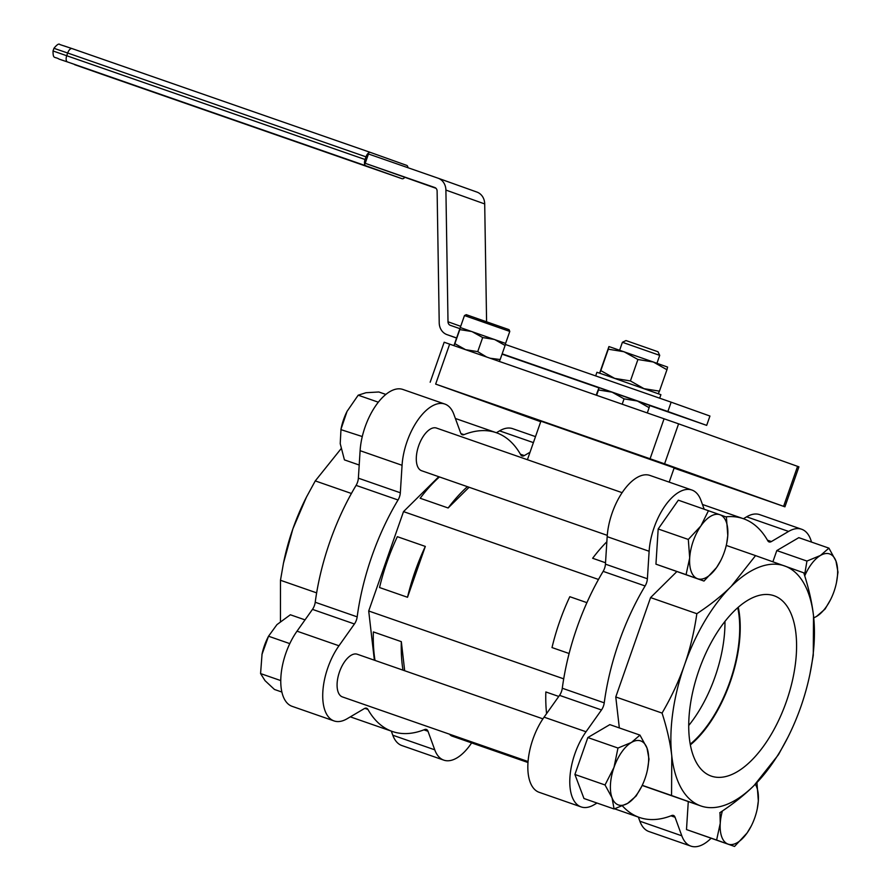 <?xml version="1.0" encoding="UTF-8"?>
<svg xmlns="http://www.w3.org/2000/svg" width="891" height="891" viewBox="0 0 891 891"><rect width="100%" height="100%" fill="white"/><g stroke="black" fill="none" stroke-linecap="round" stroke-linejoin="round"><path stroke-width="1.34" d="M688.721 725.508A92.475 44.973 109.2 0 0 715.083 676.715A92.475 44.973 109.2 0 0 724.951 621.406M737.737 607.695A92.475 44.973 -70.8 0 1 729.829 681.849A92.475 44.973 -70.8 0 1 690.235 744.185M786.385 701.54A95.493 46.443 -70.8 0 1 710.517 775.827A95.493 46.443 -70.8 0 1 698.8 670.656A95.493 46.443 -70.8 0 1 773.277 595.489A95.493 46.443 -70.8 0 1 786.385 701.54M690.358 744.887A93.399 45.419 109.2 0 0 730.252 682.005A93.399 45.419 109.2 0 0 738.26 607.228M657.992 351.756L626.005 340.562L622.408 342.289L659.719 355.364L657.992 351.756M608.943 346.554L653.348 362.013L637.923 359.507L624.034 351.745L608.308 349.205L608.943 346.554L599.61 373.206L600.812 370.623L614.701 378.397L630.416 380.925L644.015 388.665L659.451 391.16L658.249 393.744M667.582 367.092L666.947 369.743L653.348 362.013L667.593 367.092M600.812 370.623L608.308 349.205M659.451 391.16L666.947 369.743M630.416 380.925L637.923 359.507M659.685 398.188L660.91 394.68L606.337 375.479L596.937 372.282L595.667 375.913M706.686 425.375L667.882 411.508L671.146 402.175L709.949 416.041L706.686 425.375L649.684 405.539M502.056 354.161L598.897 387.863M456.415 337.912L447.104 334.671A14.122 12.34 109.7 0 1 447.015 334.648A14.122 12.34 109.7 0 1 439.218 322.776L437.113 191.075A4.232 3.698 -70.3 0 0 434.775 187.522L365.199 163.298L436.011 188.302M486.586 321.718L484.704 203.939A14.122 12.34 -70.3 0 0 476.908 192.066A14.122 12.34 -70.3 0 0 476.819 192.044L438.183 178.233M404.737 177.42A5.647 2.751 -70.8 0 1 402.019 178.701A5.647 2.751 -70.8 0 1 402.008 178.701L365.789 165.759A5.647 2.751 -70.8 0 1 365.065 159.511L53.015 50.965C53.07 59.563 54.563 56.256 59.129 59.129A5.647 4.934 109.7 0 1 59.129 59.129L67.46 61.936A5.647 2.751 -70.8 0 1 66.736 55.688L67.671 53.015L366.001 156.838L365.065 159.511M366.001 156.838A5.647 2.751 -70.8 0 1 370.444 152.428L406.675 165.37A5.647 2.751 -70.8 0 1 407.978 167.72M53.015 50.965L53.95 48.303L67.671 53.015A5.647 2.751 -70.8 0 1 72.115 48.604L370.444 152.428A5.647 2.751 -70.8 0 1 370.456 152.439L72.126 48.615A5.647 2.751 -70.8 0 1 72.126 48.615L63.829 45.82M365.199 163.298L368.462 153.976L438.016 178.178A14.122 12.34 109.7 0 1 438.105 178.211A14.122 12.34 109.7 0 1 445.901 190.073L448.006 321.774A4.232 3.698 -70.3 0 0 450.345 325.338L459.734 328.601M667.882 411.508L502.168 353.838M599.03 387.674L649.673 405.405L649.127 407.699L637.388 401.017L624.056 398.856L612.061 392.151L598.485 389.968L599.03 387.674L596.168 395.103M505.375 344.483L671.146 402.175M596.636 395.27L598.485 389.968M622.196 404.169L624.056 398.856M647.3 412.901L649.127 407.699M464.467 315.548L466.238 314.668L509.062 329.67L509.786 331.419L464.467 315.548L460.268 327.543L505.587 343.414L505.097 345.463L494.583 339.482L482.666 337.555L471.929 331.552L459.789 329.592L460.268 327.543L453.931 345.675L454.856 343.67L465.581 349.684L477.732 351.633L486.486 356.935M490.262 358.249L500.163 359.541L499.238 361.546M500.163 359.541L505.097 345.463M477.732 351.633L482.666 337.555M454.856 343.67L459.789 329.592M476.562 398.455L446.58 387.986L476.562 398.455M738.539 490.585L768.51 501.054L738.539 490.585M540.726 421.721L435.654 384.099L664.586 463.821L784.926 506.823L674.097 468.131M784.926 506.823L798.926 466.839L678.586 423.838L444.175 342.233L430.175 382.217M656.801 461.26L633.044 452.884L656.801 461.26M669.197 482.131L674.186 467.853L540.904 421.187L527.416 459.711M438.784 476.707L403.512 511.612L598.474 579.462M605.524 562.756L592.649 558.267A129.919 63.183 109.2 0 1 606.849 541.761M469.089 487.254L448.14 507.981L420.173 498.247A129.919 63.183 109.2 0 1 439.441 476.941M425.319 546.417L397.341 536.683A129.919 63.183 109.2 0 0 379.533 587.537L407.51 597.271L425.319 546.417A129.919 63.183 109.2 0 0 407.51 597.271M404.681 670.745L401.329 641.654L373.362 631.919A129.919 63.183 109.2 0 0 375.022 660.42M467.407 486.675A129.919 63.183 109.2 0 0 448.14 507.981M401.329 641.654A129.919 63.183 109.2 0 0 402.999 670.155M586.902 602.65L569.817 596.703A129.919 63.183 109.2 0 0 552.008 647.568L569.115 653.515M558.768 696.45L545.838 691.951A129.919 63.183 109.2 0 0 546.584 713.624M362.281 436.545L340.897 429.629L341.153 428.348A33.891 16.483 -70.8 0 1 347.078 411.33L340.997 429.139L340.217 443.64L344.427 459.879L359.207 465.024M347.078 411.33A33.891 16.483 -70.8 0 1 347.1 411.297L358.193 395.192L366.001 392.719L378.82 391.984L385.836 394.423M305.034 619.88L290.355 614.768L276.945 624.624L268.525 636.219L261.943 654.529A33.891 16.483 -70.8 0 1 262.054 654.027L260.573 673.574L265.017 680.646L274.461 689.467L281.879 692.051M289.798 643.625L268.525 636.219L267.868 637.522A33.891 16.483 -70.8 0 0 262.054 654.027M378.319 402.197L358.193 395.192M280.765 680.59L260.573 673.574M496.365 432.736L499.584 430.854A48.014 23.355 -70.8 0 1 512.637 428.66L535.502 436.623M471.629 742.905A48.014 23.355 -70.8 0 1 443.818 760.146L401.863 745.544A48.014 23.355 -70.8 0 1 392.797 735.22L391.305 731.11M443.818 760.146A48.014 23.355 -70.8 0 1 434.752 749.821L427.992 731.277A8.476 4.121 -70.8 0 0 426.388 729.451A8.476 4.121 -70.8 0 0 424.662 729.551A158.164 76.916 -70.8 0 1 392.341 731.478L350.386 716.876A158.164 76.916 -70.8 0 1 350.319 716.854M392.341 731.478A158.164 76.916 -70.8 0 1 367.916 709.414A8.476 4.121 -70.8 0 0 366.602 708.234A8.476 4.121 -70.8 0 0 364.296 708.623L347.111 718.747A48.014 23.355 -70.8 0 1 334.058 720.93L292.103 706.329A48.014 23.355 -70.8 0 1 280.91 676.715A48.014 23.355 -70.8 0 1 297.015 631.173L312.474 609.377A8.476 4.121 109.2 0 0 315.225 602.26A158.164 76.916 -70.8 0 1 356.088 485.383A8.476 4.121 109.2 0 0 358.371 478.177L360.109 450.69A48.014 23.355 -70.8 0 1 402.877 389.456L444.821 404.046A48.014 23.355 -70.8 0 1 453.887 414.371L460.647 432.915A8.476 4.121 -70.8 0 0 462.251 434.741A8.476 4.121 -70.8 0 0 463.988 434.641A158.164 76.916 -70.8 0 1 496.309 432.714A158.164 76.916 -70.8 0 1 520.734 454.778A8.476 4.121 -70.8 0 0 522.037 455.958A8.476 4.121 -70.8 0 0 524.342 455.568L530.045 452.216M830.468 599.81L825.055 609.088L816.557 616.416A33.891 16.483 109.2 0 0 830.546 599.676A33.891 16.483 109.2 0 0 834.021 591.49A33.891 16.483 109.2 0 0 836.46 582.658A33.891 16.483 109.2 0 0 835.958 561.018L837.986 572.156L836.493 582.502M804.551 575.252L806.945 561.063L820.433 555.472L828.931 548.143L835.958 561.018A33.891 16.483 109.2 0 0 820.433 555.472A33.891 16.483 109.2 0 0 804.74 575.864M813.728 617.753A33.891 16.483 109.2 0 0 816.557 616.416L813.75 617.92M772.887 561.775L776.807 550.571L806.945 561.063M776.807 550.571L798.804 537.652L828.931 548.143M358.371 478.177L400.326 492.779L402.064 465.291A48.014 23.355 -70.8 0 1 444.821 404.046M400.326 492.779A8.476 4.121 -70.8 0 1 398.043 499.985L356.088 485.383M315.225 602.26L357.18 616.862A158.164 76.916 -70.8 0 1 398.043 499.985M357.18 616.862A8.476 4.121 -70.8 0 1 354.429 623.978L312.474 609.377M334.058 720.93A48.014 23.355 -70.8 0 1 322.865 691.316A48.014 23.355 -70.8 0 1 338.97 645.775L354.429 623.978M607.261 535.346L421.621 470.738A22.598 10.993 -70.8 0 1 418.67 445.79A22.598 10.993 -70.8 0 1 436.467 428.059A22.598 10.993 -70.8 0 1 436.512 428.07M528.051 761.527L342.411 696.918A22.598 10.993 -70.8 0 1 339.493 671.881A22.598 10.993 -70.8 0 1 357.258 654.239L542.909 718.848M527.984 762.518L452.171 736.133A22.598 10.993 -70.8 0 1 452.127 736.122A22.598 10.993 -70.8 0 1 449.498 734.195M403.512 511.612L368.707 610.992L374.376 660.198M563.702 678.842L368.707 610.992M316.65 592.871L280.476 580.275L280.442 621.506M341.053 448.741L315.269 480.906L351.422 493.48M315.269 480.906L306.471 497.067L292.883 528.853L283.449 563.246L280.476 580.275M725.742 516.836A158.164 76.916 -70.8 0 1 743.361 518.696A158.164 76.916 -70.8 0 1 767.786 540.759A8.476 4.121 109.2 0 0 769.1 541.94A8.476 4.121 109.2 0 0 771.406 541.55L788.591 531.426A48.014 23.355 -70.8 0 1 801.644 529.243A48.014 23.355 -70.8 0 1 811.501 542.073M597.015 803.047L594.163 804.718A48.014 23.355 -70.8 0 1 581.11 806.912A48.014 23.355 -70.8 0 1 569.928 777.286A48.014 23.355 -70.8 0 1 586.033 731.756L601.492 709.96A8.476 4.121 109.2 0 0 604.243 702.843A158.164 76.916 -70.8 0 1 645.106 585.966A8.476 4.121 109.2 0 0 647.389 578.76L649.127 551.262A48.014 23.355 -70.8 0 1 691.884 490.028A48.014 23.355 -70.8 0 1 700.95 500.352L704.168 509.173M647.389 578.76L605.435 564.159A8.476 4.121 -70.8 0 1 603.151 571.365L645.106 585.966M604.243 702.843L562.288 688.242A158.164 76.916 -70.8 0 1 603.151 571.365M562.288 688.242A8.476 4.121 -70.8 0 1 559.537 695.359L601.492 709.96M581.11 806.912L539.155 792.311A48.014 23.355 -70.8 0 1 527.973 762.696A48.014 23.355 -70.8 0 1 544.078 717.155L559.537 695.359M711.074 838.286A48.014 23.355 -70.8 0 1 690.87 846.116A48.014 23.355 -70.8 0 1 681.804 835.803L675.044 817.259A8.476 4.121 109.2 0 0 673.451 815.432A8.476 4.121 109.2 0 0 671.714 815.532A158.164 76.916 -70.8 0 1 639.393 817.448A158.164 76.916 -70.8 0 1 622.486 805.954M690.87 846.116L648.915 831.526A48.014 23.355 -70.8 0 1 639.861 821.201L638.357 817.092M720.708 560.606L716.576 567.534L703.99 581.055L655.943 564.159L658.182 528.976L678.341 500.185L719.939 514.742A33.891 16.483 109.2 0 0 700.894 525.935A33.891 16.483 109.2 0 0 689.69 557.922A33.891 16.483 109.2 0 0 697.53 578.716A33.891 16.483 109.2 0 0 716.576 567.534A33.891 16.483 109.2 0 0 720.786 560.461A33.891 16.483 109.2 0 0 726.7 543.454A33.891 16.483 109.2 0 0 727.78 535.547A33.891 16.483 109.2 0 0 719.939 514.742L726.399 517.081L727.78 535.547L726.733 543.298M641.498 786.786L636.085 796.064L627.587 803.392L614.088 808.983L583.961 798.503L574.907 774.479L587.837 737.548L609.834 724.628L639.961 735.108L646.989 747.995A33.891 16.483 109.2 0 0 631.463 742.448A33.891 16.483 109.2 0 0 613.999 767.374A33.891 16.483 109.2 0 0 612.061 797.846A33.891 16.483 109.2 0 0 627.587 803.392A33.891 16.483 109.2 0 0 641.576 786.653A33.891 16.483 109.2 0 0 645.051 778.467A33.891 16.483 109.2 0 0 647.49 769.635A33.891 16.483 109.2 0 0 646.989 747.995L649.016 759.121L647.523 769.468M722.378 811.01A33.891 16.483 109.2 0 0 720.24 823.317A33.891 16.483 109.2 0 0 728.081 844.122A33.891 16.483 109.2 0 0 747.126 832.929L734.552 846.45L686.493 829.566L688.264 801.789M642.166 785.45L700.649 805.876A127.101 61.813 109.2 0 0 754.109 785.45C744.742 794.75 733.293 803.849 719.772 812.748M676.837 571.599L650.575 597.594L615.77 696.962L619.334 727.936M743.428 518.718L746.636 516.825A48.014 23.355 -70.8 0 1 759.689 514.642L801.644 529.243M605.435 564.159L607.172 536.66A48.014 23.355 -70.8 0 1 649.929 475.426L691.884 490.028M650.575 597.594L696.851 613.699C710.372 604.8 721.821 595.7 731.199 586.401L755.557 555.616L803.782 572.846C808.772 588.305 812.024 602.617 813.516 615.804L813.271 655.297L810.03 673.607A127.101 61.813 109.2 0 0 813.516 615.804A127.101 61.813 109.2 0 0 784.659 565.963A127.101 61.813 109.2 0 0 731.199 586.401A127.101 61.813 109.2 0 0 684.444 665.12C690.035 649.238 694.167 632.098 696.851 613.699M726.265 545.426L755.557 555.616M642.222 785.316L671.547 795.518L671.792 756.036C670.288 742.849 667.047 728.526 662.058 713.078L615.77 696.962M662.058 713.078C671.435 697.018 678.897 681.036 684.444 665.12A127.101 61.813 109.2 0 0 671.792 756.036A127.101 61.813 109.2 0 0 700.649 805.876L671.547 795.518M283.449 563.246L283.717 561.965A127.101 61.813 -70.8 0 1 292.883 528.853A127.101 61.813 -70.8 0 1 305.914 498.169L306.471 497.067M787.833 737.403L778.478 754.666L754.109 785.45A127.101 61.813 109.2 0 0 787.833 737.403A127.101 61.813 109.2 0 0 800.864 706.719A127.101 61.813 109.2 0 0 810.03 673.607M751.258 826.002L747.126 832.929A33.891 16.483 109.2 0 0 751.336 825.857A33.891 16.483 109.2 0 0 757.25 808.85A33.891 16.483 109.2 0 0 758.33 800.942A33.891 16.483 109.2 0 0 755.301 784.258M686.493 829.566L716.62 840.046L720.24 823.317L719.984 812.603M734.552 846.45L716.62 840.046M587.837 737.548L617.975 748.039L631.463 742.448L639.961 735.108M574.907 774.479L605.034 784.971L613.999 767.374L617.975 748.039M756.949 782.476L758.33 800.942L757.283 808.694M614.088 808.983L612.061 797.846L605.034 784.971M658.182 528.976L688.309 539.456L700.894 525.935L708.479 510.677M655.943 564.159L686.07 574.65L689.69 557.922L688.309 539.456M703.99 581.055L686.07 574.65M74.61 64.664A5.647 4.934 -70.3 0 0 74.644 64.675A5.647 4.934 -70.3 0 0 74.677 64.687L103.69 74.877A5.647 2.751 -70.8 0 1 103.69 74.877A5.647 2.751 -70.8 0 1 103.679 74.877L74.677 64.687M402.008 178.701L103.679 74.877L402.019 178.701M67.46 61.936L365.789 165.759M447.104 334.671L456.381 337.99L447.015 334.648M448.006 321.774L460.703 326.318M445.901 190.073L484.704 203.939M508.527 329.47L476.618 318.377M435.654 384.099L449.665 344.115M797.59 466.349L783.59 506.333M664.586 463.821L678.586 423.838M664.085 418.748L650.085 458.731M520.4 454.198L524.342 455.568M460.959 433.583L463.988 434.641M338.97 645.775L297.015 631.173M367.916 709.414L364.842 708.345M427.992 731.277L423.904 729.852M434.752 749.821L392.797 735.22M533.397 442.615L499.584 430.854M402.064 465.291L360.109 450.69M771.406 541.55L767.463 540.18M544.078 717.155L586.033 731.756M670.956 815.833L675.044 817.259M639.861 821.201L681.804 835.803M746.636 516.825L788.591 531.426M607.172 536.66L649.127 551.262M656.945 363.283L659.719 355.364M619.635 350.208L622.397 342.289M72.115 48.604L59.909 44.561C58.951 43.325 56.968 44.572 53.95 48.303M438.105 178.211L476.908 192.066M505.587 343.414L509.786 331.419M455.39 418.48L496.309 432.714M702.442 504.462L743.361 518.696M614.601 808.828L639.393 817.448M622.118 492.667L436.467 428.059"/></g></svg>
